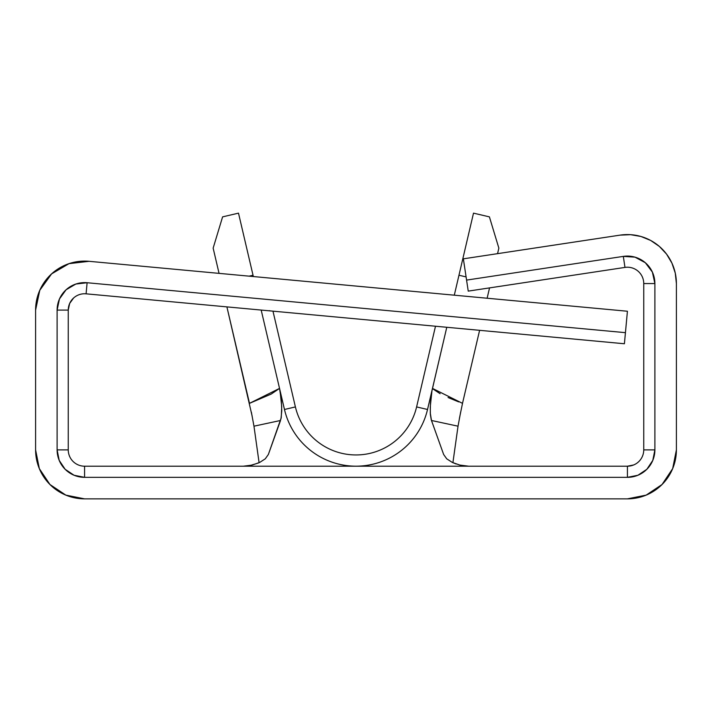 <?xml version="1.0" encoding="UTF-8"?>
<svg xmlns="http://www.w3.org/2000/svg" width="712" height="712" viewBox="0 0 712 712"><rect width="100%" height="100%" fill="white"/><g stroke="black" fill="none" stroke-linecap="round" stroke-linejoin="round"><path stroke-width="1.07" d="M252.146 416.12L226.905 306.89L249.494 403.348L271.21 394.065L279.531 388.405L284.471 409.48L295.4 406.926A62.247 62.247 0 0 0 416.6 406.926L427.529 409.48L416.6 406.926A62.247 62.247 0 0 1 295.4 406.926L284.471 409.48A73.469 73.469 0 0 0 427.529 409.48L432.469 388.405L427.529 409.48A73.469 73.469 0 0 1 284.471 409.48L261.188 310.067L279.531 388.405L281.32 400.153L281.774 410.851L280.946 419.101M416.6 406.926L435.495 326.238L416.6 406.926A62.247 62.247 0 0 1 295.4 406.926A62.247 62.247 0 0 0 416.6 406.926M473.507 213.146L454.3 295.186L458.964 275.241L466.093 276.906L458.964 275.241L473.507 213.146L489.402 216.866L473.507 213.146M459.783 465.069L468.692 466.2L459.908 465.096L452.334 462.435L446.727 458.831L443.647 454.496L431.258 419.84L430.368 414.517L430.27 406.792L431.962 390.781L446.78 327.28L432.469 388.405L462.506 403.348L479.603 330.323L462.48 403.446M630.601 234.675L620.099 235.129L463.361 258.83L466.574 280.101L623.312 256.391L635.015 257.157L645.33 262.728L652.388 272.1L654.889 283.554L654.889 449.877L652.797 460.388L646.843 469.297L637.934 475.251L627.423 477.343L84.577 477.343L74.066 475.251L65.157 469.297L59.203 460.388L57.111 449.877L57.111 310.085L59.452 298.987L66.074 289.784L75.855 284.035L87.113 282.735L86.09 293.825L624.406 343.754L627.423 311.242L89.098 261.313L69.019 263.645L51.584 273.889L39.774 290.3L35.6 310.085L35.6 449.877L39.329 468.621L49.947 484.507L65.833 495.125L84.577 498.854L627.423 498.854L646.167 495.125L662.053 484.507L672.671 468.621L676.4 449.877L676.4 283.554L675.27 273.097L671.932 263.128L666.548 254.095L659.356 246.423L650.697 240.46L640.96 236.482L630.601 234.675L620.099 235.129L463.361 258.83L468.238 291.119L624.976 267.409A16.323 16.323 0 0 1 643.746 283.554L643.746 449.877A16.323 16.323 0 0 1 627.423 466.2L84.577 466.2A16.323 16.323 0 0 1 68.254 449.877L68.254 310.085A16.323 16.323 0 0 1 86.09 293.825A16.323 16.323 0 0 0 68.254 310.085L69.642 303.49L73.576 298.017M633.671 464.963L627.423 466.2L84.577 466.2L84.577 477.343A27.465 27.465 0 0 1 57.111 449.877L68.254 449.877L68.254 310.085L57.111 310.085A27.465 27.465 0 0 1 87.113 282.735L625.439 332.664L627.423 311.242L89.098 261.313A48.977 48.977 0 0 0 35.6 310.085A48.977 48.977 0 0 1 89.098 261.313L69.019 263.645M487.124 298.23L489.544 287.897L487.124 298.23M433.074 389.037L440.123 393.718M448.062 397.518L458.697 401.897M249.494 403.348L279.531 388.405L280.038 390.772L281.73 406.757L281.24 417.722L268.353 454.496L280.528 420.481L253.97 426.185L259.097 462.702L253.97 426.185L251.389 412.275M213.146 248.123L219.056 273.363L213.146 248.123L222.598 216.866L213.146 248.123M253.338 276.55L238.493 213.146L222.598 216.866L238.493 213.146L253.036 275.241L249.12 276.158L253.036 275.241L253.338 276.55M462.506 403.348L459.391 418.478M497.554 253.659L498.854 248.123L489.402 216.866L498.854 248.123L497.554 253.659M269.029 310.797L269.617 310.655M460.637 412.168L458.03 426.185L452.903 462.702L458.03 426.185L431.472 420.481L430.279 413.005L430.448 403.108L431.775 391.742M258.376 463.022L250.099 465.532L243.308 466.2L252.119 465.087L259.675 462.435L265.291 458.813L268.353 454.496M431.472 420.481L443.647 454.496L446.727 458.822L452.343 462.435L456.107 463.984M672.671 468.621L676.4 449.877A48.977 48.977 0 0 1 627.423 498.854L84.577 498.854A48.977 48.977 0 0 1 35.6 449.877L35.6 310.085M676.4 449.877L676.4 283.554L675.27 273.097M620.099 235.129A48.977 48.977 0 0 1 676.4 283.554M52.296 486.714L65.833 495.125M624.976 267.409L623.312 256.391L466.574 280.101L468.238 291.119L624.976 267.409L623.312 256.391A27.465 27.465 0 0 1 654.889 283.554L643.746 283.554A16.323 16.323 0 0 0 624.976 267.409M643.746 449.877L654.889 449.877L654.889 283.554L643.746 283.554L643.746 449.877L654.889 449.877A27.465 27.465 0 0 1 627.423 477.343L627.423 466.2A16.323 16.323 0 0 0 643.746 449.877M86.09 293.825L87.113 282.735L625.439 332.664L624.406 343.754L86.09 293.825A16.323 16.323 0 0 0 68.254 310.085L57.111 310.085L57.111 449.877L68.254 449.877A16.323 16.323 0 0 0 84.577 466.2L84.577 477.343L627.423 477.343L627.423 466.2M295.4 406.926L272.972 311.162"/></g></svg>
